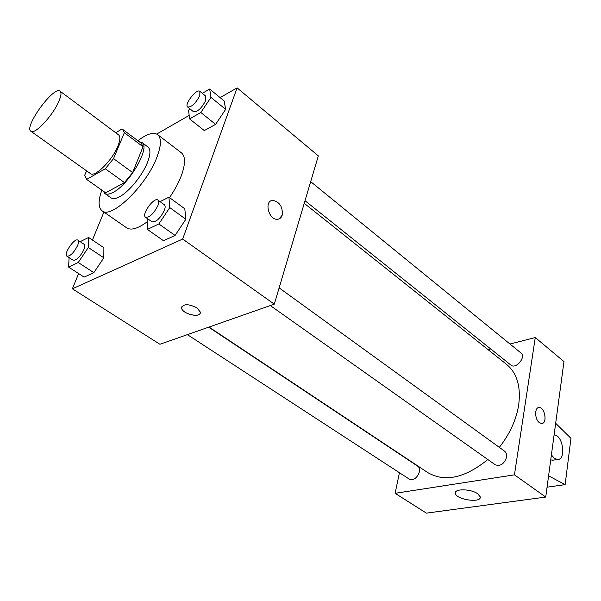 <?xml version="1.0" encoding="UTF-8"?>
<svg xmlns="http://www.w3.org/2000/svg" width="601" height="601" viewBox="0 0 601 601"><rect width="100%" height="100%" fill="white"/><g stroke="black" fill="none" stroke-linecap="round" stroke-linejoin="round"><path stroke-width="0.9" d="M58.417 102.29C52.062 116.556 34.452 134.97 30.899 131.266C23.484 127.194 53.947 85.395 60.092 91.194C61.685 92.614 61.129 96.31 58.417 102.29M60.092 91.194L118.592 134.894C120.485 136.525 120.238 140.303 117.841 146.238C112.259 160.399 94.71 177.746 90.42 173.569L30.899 131.266M132.633 172.57L124.475 182.584L105.626 192.801L86.634 179.399L105.303 168.783L113.529 158.626L132.633 172.57L143.046 146.749L141.348 143.308L122.056 128.93L115.723 132.746M86.589 170.849L84.718 175.184L86.634 179.399M113.529 158.626L124.354 132.716L122.784 129.343M124.475 182.584L105.303 168.783M143.046 146.749L124.354 132.716M105.626 192.801L86.416 179.256M103.229 191.118L104.814 193.477C106.625 194.701 109.367 194.348 113.033 192.418C129.185 184.635 150.798 147.012 141.956 142.497L139.229 141.716M141.956 142.497L148.049 147.087C150.701 149.356 150.535 154.404 147.561 162.24C142.565 175.289 128.817 192.11 119.321 196.873C115.64 198.781 112.883 199.111 111.042 197.864L104.814 193.477M137.862 140.687C146.817 133.895 153.405 131.874 157.627 134.616C161.549 137.967 161.323 145.45 156.966 157.064C146.569 185.424 111.147 219.56 102.11 210.808C98.211 207.63 98.113 200.734 101.832 190.134M157.627 134.616L181.404 152.819C185.536 156.328 185.544 163.863 181.427 175.432C178.722 182.584 174.756 189.976 169.52 197.609M147.012 221.919C137.839 228.628 131.078 230.611 126.728 227.869L102.11 210.808M69.092 257.604L68.619 267.099L84.148 277.121L93.839 272.674L103.823 257.799L103.883 247.717L88.595 237.455L80.173 241.677M103.913 212.055L92.419 240.024M78.641 273.568L72.383 288.796L182.689 239.055L237.102 87.866L220.124 97.617M189.172 115.407L156.726 134.053M147.155 218.388L147.38 229.432L163.517 240.738L175.071 235.442L185.844 219.252L184.8 208.787L168.934 197.181L160.054 201.635M189.706 108.676L188.571 110.374L189.593 118.915L204.325 130.575L215.609 124.362L225.645 109.359L224.158 100.93L209.666 89.023L202.327 93.35M72.383 288.796L159.926 344.275L274.296 304.159L182.689 239.055M196.865 307.817L200.261 311.987C201.666 318.455 182.163 314.278 181.615 308.005C183.23 303.708 188.308 303.648 196.865 307.817M274.296 304.159L318.335 155.892L237.102 87.866M282.192 215.218C281.351 217.727 279.781 219.08 277.489 219.282C268.609 220.236 263.779 200.449 272.862 200.388C279.796 202.019 282.906 206.962 282.192 215.218M271.216 200.787L272.862 200.396C279.796 202.019 282.898 206.962 282.185 215.218L279.142 218.907M200.186 313.098C198.969 318.207 182.02 313.557 181.615 308.005L181.705 306.878M304.249 203.333L506.59 364.394C517.025 373.086 521.052 386.661 518.663 405.119C516.221 419.911 509.776 433.99 499.333 447.354M487.817 459.517C464.858 478.111 444.838 482.468 427.762 472.581L209.028 327.049M305.023 200.726L510.97 365.123C515.921 369.6 526.423 356.911 520.992 352.997L310.687 181.645M208.697 327.162L417.845 466.278C419.333 467.375 419.859 469.201 419.415 471.762C417.177 477.983 413.871 480.484 409.491 479.26L187.392 334.637M279.134 287.879L504.9 451.389L506.508 453.68L506.711 456.948C504.322 463.874 500.528 466.504 495.329 464.836L270.307 305.556M399.44 472.717L395.12 493.316L514.441 474.835L535.273 337.544L509.979 344.027M490.724 348.963L488.057 349.647M477.615 493.706L480.207 496.787C481.949 503.398 456.031 499.784 455.415 493.376C453.898 488.515 470.748 488.711 477.615 493.706M514.441 474.835L545.731 497.072L426.394 513.134L395.12 493.316M545.731 497.072L563.971 361.577L535.273 337.544M539.367 422.631C534.529 419.303 534.424 407.012 539.202 407.553C545.115 407.328 547.549 424.028 541.501 423.487L539.367 422.631M542.072 423.442C547.571 422.796 544.746 407.29 539.202 407.553L538.616 407.606M553.746 460.073L550.719 459.998M555.662 423.269L570.95 438.339L565.128 484.631L548.585 475.857M554.084 434.996L554.107 434.996C563.039 434.681 566.518 460.351 557.367 459.495L554.332 458.293L551.402 454.904M547.06 487.193L565.128 484.631M189.593 118.915L200.824 112.507L210.974 97.377L209.666 89.023M199.863 91.344L205.76 96.152L205.745 100.412C201.666 108.21 197.616 111.996 193.59 111.778L187.647 107.031C183.898 104.619 196.685 88.189 199.863 91.344L199.81 95.589C195.701 103.41 191.644 107.218 187.647 107.031M204.325 130.575L215.609 124.362L200.824 112.507M215.609 124.362L225.645 109.359L210.974 97.377M225.645 109.359L224.158 100.93M147.38 229.432L158.859 223.94L169.767 207.6L168.934 197.181M157.898 200.073L164.358 204.753C165.395 205.617 165.418 207.435 164.411 210.222C160.332 218.343 156.207 222.22 152.053 221.859L145.532 217.239C141.122 214.692 154.066 196.715 157.898 200.073C158.919 200.922 158.919 202.74 157.905 205.534C153.781 213.671 149.657 217.57 145.532 217.239M163.517 240.738L175.071 235.442L158.859 223.94M175.071 235.442L185.844 219.252L169.767 207.6M185.844 219.252L184.8 208.787M68.619 267.099L78.235 262.502L88.332 247.499L88.595 237.455M77.882 240.152L84.102 244.291C85.057 245.058 84.974 246.861 83.855 249.693C80.128 256.905 76.567 260.428 73.187 260.271L66.921 256.191C63.12 254.231 74.607 237.44 77.882 240.152C78.821 240.911 78.723 242.714 77.589 245.554C73.833 252.773 70.272 256.319 66.921 256.191M84.148 277.121L93.839 272.674L78.235 262.502M93.839 272.674L103.823 257.799L88.332 247.499M103.823 257.799L103.883 247.717M455.415 493.376L455.663 492.009M557.367 459.495L552.229 460.321"/></g></svg>
